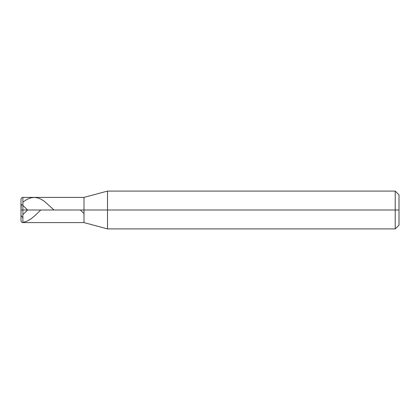 <?xml version="1.0" encoding="UTF-8"?>
<svg xmlns="http://www.w3.org/2000/svg" width="420" height="420" viewBox="0 0 420 420"><rect width="100%" height="100%" fill="white"/><g stroke="black" fill="none" stroke-linecap="round" stroke-linejoin="round"><path stroke-width="0.63" d="M22.89 210L22.89 222.6L22.89 210L22.89 222.6L22.89 210L84 210L84 222.6L84 197.4L84 222.6L84 210L107.51 210L107.51 228.9L107.51 210L107.51 228.9L107.51 210L395.22 210L395.22 228.9L395.22 191.1L395.22 210L395.22 191.1L395.22 210L399 210L399 225.12L399 194.88L399 210L107.51 210L107.51 191.1L107.51 210L107.51 191.1L107.51 210L84 210L84 197.4L84 210L22.89 210L22.89 197.4L22.89 210L22.89 197.4L22.89 210L21 210L21 220.71L21 210L22.89 210M21 210L21 199.29L21.011 215.45L22.89 217.859M21 209.89L21.273 204.367L22.79 205.306L27.599 210L22.89 214.599M22.89 222.458L26.896 221.246L30.907 218.904L34.913 215.67L40.793 210M80.377 210L84 213.575M22.89 202.141L26.896 199.453L30.403 197.967L33.91 197.405L37.417 197.809L40.924 199.154L44.431 201.332L53.986 210M399 225.12L395.22 228.9L107.51 228.9L84 222.6L22.89 222.6C21.74 222.49 21.11 221.86 21 220.71M399 194.88L395.22 191.1L107.51 191.1L84 197.4L22.89 197.4C21.74 197.51 21.11 198.14 21 199.29"/></g></svg>
